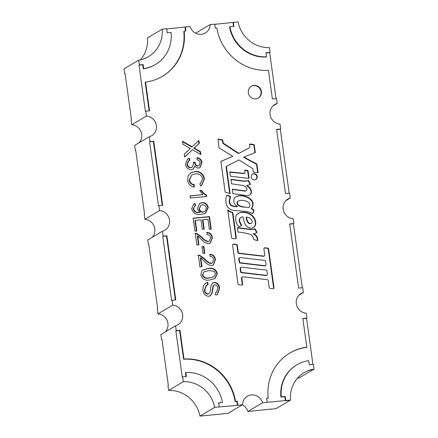 <?xml version="1.0" encoding="UTF-8"?>
<svg xmlns="http://www.w3.org/2000/svg" width="438" height="438" viewBox="0 0 438 438"><rect width="100%" height="100%" fill="white"/><g stroke="black" fill="none" stroke-linecap="round" stroke-linejoin="round"><path stroke-width="0.66" d="M240.511 268.335L240.949 271.5A0.98 0.925 59.3 0 0 241.907 272.463L266.293 275.338A1.079 1.018 59.3 0 0 267.383 274.183L266.95 271.007A1.084 1.024 59.3 0 0 265.986 270.043L241.606 267.175A1.084 1.024 59.3 0 0 240.511 268.335L240.123 268.565A1.084 1.024 59.3 0 1 240.599 267.536L240.988 267.306M253.941 85.383A6.877 6.499 59.3 0 0 251.363 86.22A6.877 6.499 59.3 0 0 248.68 94.154A6.877 6.499 59.3 0 0 255.814 98.889A6.877 6.499 59.3 0 0 258.393 98.052A6.877 6.499 59.3 0 0 261.075 90.118A6.877 6.499 59.3 0 0 253.941 85.383M258.196 98.161A6.877 6.499 59.3 0 0 260.648 90.233A6.877 6.499 59.3 0 0 253.553 85.613A6.877 6.499 59.3 0 0 251.171 86.341M255.677 179.629A3.159 2.984 59.3 0 0 252.458 174.214M253.832 173.705A3.159 2.984 59.3 0 0 251.417 177.735A3.159 2.984 59.3 0 0 255.88 179.525A3.159 2.984 59.3 0 0 253.832 173.705M241.157 217.286L240.769 217.516A3.515 3.323 59.3 0 0 239.493 221.809L239.876 221.579A3.515 3.323 59.3 0 1 242.991 216.848A23.143 21.867 59.3 0 0 244.913 223.681A7.085 6.696 59.3 0 0 250.58 228.11A5.13 4.845 59.3 0 0 253.465 227.486A5.13 4.845 59.3 0 0 255.765 223.32A10.337 9.767 59.3 0 0 248.729 213.35A12.713 12.012 59.3 0 0 243.112 212.211L242.729 212.441A8.284 7.829 59.3 0 0 241.333 212.446A8.284 7.829 59.3 0 0 238.425 213.344M243.112 212.211A8.284 7.829 59.3 0 0 241.721 212.216A8.284 7.829 59.3 0 0 238.617 213.229A8.284 7.829 59.3 0 0 235.989 215.879A11.47 10.841 59.3 0 0 238.989 226.873A12.012 11.355 59.3 0 0 240.528 226.123A12.012 11.355 59.3 0 0 241.781 225.247L241.393 225.477A12.012 11.355 59.3 0 1 240.331 226.232M265.001 247.777L267.684 248.094A1.079 1.018 59.3 0 1 268.642 249.052L273.991 287.624A1.084 1.024 59.3 0 1 272.896 288.784L270.175 288.467A1.079 1.018 59.3 0 1 269.217 287.509L268.275 280.638A1.079 1.018 59.3 0 0 267.317 279.679L242.926 276.811A1.079 1.018 59.3 0 0 241.836 277.96L242.657 283.944A1.079 1.018 59.3 0 1 241.568 285.094L238.934 284.788A1.084 1.024 59.3 0 1 237.971 283.824L232.622 245.247A1.079 1.018 59.3 0 1 233.711 244.092L236.394 244.409A1.079 1.018 59.3 0 1 237.352 245.368L238.294 252.233A1.079 1.018 59.3 0 0 239.252 253.197L263.638 256.066A1.079 1.018 59.3 0 0 264.733 254.911L263.911 248.932A1.079 1.018 59.3 0 1 265.001 247.777L264.612 248.007A1.079 1.018 59.3 0 0 264.202 248.045M233.711 244.092L233.323 244.322A1.079 1.018 59.3 0 0 232.912 244.36M242.313 276.936L241.924 277.166A1.079 1.018 59.3 0 0 241.447 278.19L242.274 284.174A1.079 1.018 59.3 0 1 241.979 285.061M226.796 195.425L227.393 195.173L226.884 195.222A13.249 12.521 59.3 0 0 226.26 203.659A8.163 7.714 59.3 0 0 233.531 210.355L244.3 211.308A19.267 18.204 59.3 0 1 252.666 213.656A9.045 8.546 59.3 0 0 254.029 210.36A10.846 10.249 59.3 0 0 251.571 208.362A6.367 6.017 59.3 0 0 250.875 199.356A11.563 10.928 59.3 0 0 246.315 196.739L245.932 196.969A13.222 12.494 59.3 0 0 239.526 195.885A13.222 12.494 59.3 0 0 235.244 197.127M246.315 196.739A13.222 12.494 59.3 0 0 239.914 195.655A13.222 12.494 59.3 0 0 235.294 197.078A5.749 5.437 59.3 0 0 237.511 206.418L237.122 206.648A12.111 11.443 59.3 0 1 230.76 205.334A5.541 5.24 59.3 0 1 229.211 201.042L230.087 196.553L227.01 195.403M241.02 200.325A8.908 8.415 59.3 0 0 237.703 201.398L237.314 201.628A3.071 2.902 59.3 0 0 238.803 205.696A11.602 10.966 59.3 0 0 244.037 207.097L248.91 207.513A3.592 3.394 59.3 0 0 249.282 203.09A8.705 8.223 59.3 0 0 244.316 200.67A8.908 8.415 59.3 0 0 241.02 200.325M239.186 258.694L239.619 261.864A1.084 1.024 59.3 0 0 240.582 262.827L264.968 265.702A1.079 1.018 59.3 0 0 266.058 264.547L265.62 261.371A1.079 1.018 59.3 0 0 264.661 260.413L240.276 257.539A1.079 1.018 59.3 0 0 239.186 258.694L238.798 258.924A1.079 1.018 59.3 0 1 239.274 257.9L239.657 257.67M271.21 409.251L276.214 408.577L290.148 400.299L285.527 400.743L284.804 396.708L280.906 397.08A35.084 33.151 59.3 0 1 296.477 365.073L296.86 364.843A35.084 33.151 59.3 0 1 308.702 360.715L309.261 364.739L313.34 364.345L314.002 369.119A30.611 28.924 59.3 0 0 304.164 372.65A30.611 28.924 59.3 0 0 290.536 400.069L262.586 402.757L247.881 411.496L271.182 409.059M242.373 404.811A10.66 10.074 -120.7 0 1 247.881 411.496M262.586 402.757A10.66 10.074 59.3 0 0 251.374 394.939A10.66 10.074 59.3 0 0 247.377 396.237A10.66 10.074 59.3 0 0 242.597 404.674L227.891 413.412L223.156 413.675M166.807 28.941L190.119 26.504A10.66 10.074 59.3 0 0 205.329 33.025A10.66 10.074 59.3 0 0 210.109 24.588L195.627 33.189M175.852 330.876L179.607 330.52L183.593 359.237A48.842 46.154 59.3 0 1 235.124 401.482L236.777 401.323L237.5 405.358L214.647 407.362A30.611 28.924 59.3 0 0 183.319 381.679L182.657 376.904L182.268 377.134L175.852 330.876L176.24 330.646L175.561 325.779A10.66 10.074 59.3 0 0 177.943 324.772A10.66 10.074 59.3 0 0 182.356 313.301A10.66 10.074 59.3 0 0 172.698 305.122L172.019 300.26L171.636 300.49L162.733 236.334L163.117 236.104L162.443 231.242A10.66 10.074 59.3 0 0 164.825 230.235A10.66 10.074 59.3 0 0 169.238 218.759A10.66 10.074 59.3 0 0 159.58 210.579L158.901 205.718L158.518 205.948L149.615 141.792L149.999 141.562L149.325 136.7A10.66 10.074 59.3 0 0 151.707 135.692A10.66 10.074 59.3 0 0 156.12 124.222A10.66 10.074 59.3 0 0 146.456 116.043L131.75 124.781A10.66 10.074 -120.7 0 1 140.981 131.663A10.66 10.074 -120.7 0 1 139.021 142.821M149.325 136.7L134.619 145.438L135.293 150.3L135.709 150.261M159.58 210.579L144.869 219.318A10.66 10.074 -120.7 0 1 154.099 226.205A10.66 10.074 -120.7 0 1 152.139 237.363M162.443 231.242L147.737 239.98L148.411 244.842L148.827 244.804M172.698 305.122L157.987 313.86A10.66 10.074 -120.7 0 1 167.217 320.742A10.66 10.074 -120.7 0 1 165.257 331.905M175.561 325.779L160.856 334.517L161.529 339.39L161.945 339.346M210.109 24.588L214.817 24.134L215.217 28.202L216.87 28.043A48.842 46.154 59.3 0 0 268.401 70.288L272.387 99.01L276.471 98.616L277.144 103.483A10.66 10.074 59.3 0 0 274.763 104.49A10.66 10.074 59.3 0 0 270.35 115.961A10.66 10.074 59.3 0 0 280.013 124.14L280.687 129.007L276.602 129.396L285.505 193.552L289.589 193.158L290.263 198.02A10.66 10.074 59.3 0 0 287.881 199.027A10.66 10.074 59.3 0 0 283.474 210.503A10.66 10.074 59.3 0 0 293.131 218.682L293.805 223.544L289.721 223.938L298.623 288.095L302.707 287.7L303.381 292.562A10.66 10.074 59.3 0 0 301.005 293.57A10.66 10.074 59.3 0 0 296.592 305.04A10.66 10.074 59.3 0 0 306.25 313.219L306.923 318.092L306.534 318.322L312.929 364.389M303.381 292.562L298.979 295.174M290.263 198.02L285.861 200.637M277.144 103.483L272.743 106.095M148.411 244.842L148.8 244.612L157.702 308.768L157.313 308.998L157.987 313.86M135.293 150.3L135.681 150.07L144.584 214.226L144.195 214.456L144.869 219.318M146.456 116.043L145.783 111.175L145.394 111.405L138.977 65.147L139.366 64.917L138.704 60.143L123.998 68.881L124.66 73.655L125.044 73.425L131.466 119.683L131.077 119.913L131.75 124.781M214.647 407.362L199.942 416.1L223.183 413.866M242.597 404.674L237.5 405.358M183.319 381.679L168.614 390.417L167.951 385.643L168.334 385.413L161.918 339.16L161.529 339.39M138.704 60.143A30.611 28.924 59.3 0 0 148.542 56.611A30.611 28.924 59.3 0 0 162.169 29.193L147.464 37.931A30.611 28.924 -120.7 0 1 140.489 59.803M162.169 29.193L166.79 28.749L167.19 32.817L171.088 32.439A35.084 33.151 59.3 0 1 155.517 64.452A35.084 33.151 59.3 0 1 143.68 68.58L143.122 64.556L139.366 64.917M214.839 24.325L238.058 21.9A30.611 28.924 59.3 0 0 269.386 47.583L270.049 52.357L269.666 52.587L276.055 98.654M280.687 129.007L280.298 129.237L289.173 193.196M293.805 223.544L293.416 223.774L302.291 287.744M314.002 369.119L299.685 377.627A30.611 28.924 59.3 0 0 297.67 378.021A30.611 28.924 -120.7 0 1 299.685 377.627L299.296 377.857A30.611 28.924 -120.7 0 0 297.511 378.197M276.63 129.588L280.298 129.237M289.748 224.13L293.416 223.774M302.866 318.672L306.534 318.322M267.295 402.303L266.567 398.268L268.22 398.109A48.842 46.154 59.3 0 1 289.836 353.012A48.842 46.154 59.3 0 1 306.824 347.203L306.436 347.433A48.842 46.154 59.3 0 0 289.638 353.132M266.6 398.454L268.22 398.109M313.619 369.349A30.611 28.924 59.3 0 0 303.972 372.765A30.611 28.924 59.3 0 1 313.619 369.349M219.263 406.918L218.54 402.883L222.438 402.506A35.084 33.151 59.3 0 0 185.854 372.519L185.471 372.749L186.002 376.581M218.573 403.07L222.438 402.506M162.733 236.334L166.489 235.972L175.364 299.937M149.615 141.792L153.371 141.436L162.246 205.395M185.411 26.959L185.811 31.027L184.163 31.186A48.842 46.154 59.3 0 1 162.547 76.278A48.842 46.154 59.3 0 1 145.553 82.092L145.17 82.322L149.128 110.852M162.356 76.393A48.842 46.154 59.3 0 0 183.774 31.416L184.163 31.186M185.028 27.189L185.405 31.065M138.977 65.147L142.733 64.786L143.292 68.81A35.084 33.151 59.3 0 0 155.134 64.682L155.517 64.452M168.614 390.417A30.611 28.924 -120.7 0 1 199.942 416.1M125.071 73.611L124.66 73.655M142.733 64.786L143.122 64.556M143.292 68.81L143.68 68.58M185.854 372.519L186.413 376.543L182.657 376.904M212.66 282.964L213.903 282.609C217.089 282.964 218.869 284.881 219.23 288.357L219.619 288.127L217.429 294.599L215.715 295.185L215.386 292.803L216.471 292.387L217.746 288.401C217.637 286.293 216.64 285.078 214.768 284.744L213.032 285.773L211.833 293.142L210.092 295.896M215.403 292.923L216.471 292.387M219.23 288.357L217.237 294.703M207.705 284.826L207.393 282.576L207.782 282.346L208.11 284.727L206.112 285.554L204.431 290.279C204.645 292.551 205.789 293.849 207.858 294.155L209.096 293.657L210.18 291.796L211.111 285.28L212.852 282.844L214.286 282.379C217.478 282.734 219.252 284.651 219.619 288.127M205.302 283.227L207.393 282.576M204.13 271.735L202.318 275.059C203.654 277.873 205.948 278.858 209.2 278.015L214.051 276.69L215.48 273.58L214.018 271.215L208.597 270.646L204.13 271.735L202.706 274.829C204.042 277.643 206.336 278.628 209.588 277.785L214.051 276.69M202.832 270.054L207.902 268.708C212.485 267.782 215.512 269.425 216.98 273.651L214.861 278.628M197.894 255.414L199.372 255.518L204.584 259.241C206.32 261.513 208.45 262.964 210.979 263.588L212.299 263.063L213.552 259.707C213.268 257.599 212.123 256.515 210.131 256.46L210.037 254.275C213.196 254.511 214.998 256.274 215.447 259.575L213.416 264.974L211.702 265.521C208.745 265.209 206.282 263.764 204.305 261.185L200.768 257.801L202 266.671L199.903 266.873L198.283 255.184L199.761 255.288L204.968 259.011C206.703 261.283 208.838 262.734 211.368 263.358L212.299 263.063M201.584 266.715L200.38 258.031L200.768 257.801M209.654 254.505C212.808 254.741 214.609 256.504 215.058 259.805L213.218 265.089M204.387 253.284L203.484 246.764L202.011 246.906M194.861 233.553L196.339 233.662L201.551 237.38C203.287 239.652 205.417 241.103 207.946 241.727L209.265 241.207L210.519 237.85C210.235 235.737 209.09 234.653 207.097 234.598L207.004 232.414C210.163 232.649 211.965 234.418 212.408 237.714L210.382 243.117L208.669 243.659C205.712 243.347 203.248 241.902 201.272 239.323L197.735 235.94L198.961 244.809L196.87 245.012L195.249 233.323L196.722 233.432L201.934 237.15C203.67 239.422 205.805 240.873 208.335 241.497L209.265 241.207M198.551 244.853L197.346 236.17L197.735 235.94M206.621 232.644C209.775 232.879 211.576 234.648 212.025 237.944L210.185 243.227M196.421 231.018L194.976 220.604L195.359 220.374L201.015 219.832L202.34 229.353L204.223 229.173L202.898 219.652L207.93 219.164L209.337 229.337L211.226 229.156L209.479 216.602L193.147 218.173L194.948 231.16L196.832 230.979L195.359 220.374M203.807 229.211L202.515 219.881L202.898 219.652M210.809 229.2L209.096 216.832L193.174 218.365M200.861 205.225L199.087 208.959C199.525 211.176 200.828 212.238 202.997 212.156L204.984 211.444L206.397 208.127C205.887 205.833 204.502 204.721 202.236 204.798L200.861 205.225L199.476 208.729C199.914 210.946 201.217 212.008 203.385 211.926L204.984 211.444M199.531 203.456L201.661 202.854C205.039 202.739 207.103 204.393 207.842 207.82L205.488 213.262M194.718 206.041L193.153 209.003C194.187 211.861 196.284 213.032 199.427 212.507L200.215 212.233C198.693 211.346 197.79 210.026 197.505 208.28L199.717 203.341L202.049 202.624C205.427 202.509 207.486 204.163 208.231 207.59L205.685 213.153L201.223 214.324C196.361 215.244 193.169 213.421 191.641 208.855L193.596 204.108L195.14 203.506L195.655 205.652L194.718 206.041L193.541 208.773C194.576 211.631 196.667 212.802 199.816 212.277L200.215 212.233M195.244 205.789L194.757 203.736L195.14 203.506M193.404 204.228L194.757 203.736M206.276 196.514L206.106 195.31L206.495 195.08L206.687 196.476L190.355 198.047L190.054 195.879L202.783 194.658L199.772 190.557L201.704 190.377C202.865 192.435 204.458 194.007 206.495 195.08M199.87 190.744L201.316 190.607C202.476 192.665 204.075 194.237 206.106 195.31M202.783 194.658L190.081 196.071M190.65 172.95L194.68 171.723C199.81 171.428 202.942 173.875 204.064 179.06L201.36 185.75M193.777 187.081L193.957 184.951L194.346 184.721L194.138 187.152C190.486 186.457 188.34 184.228 187.705 180.478L188.033 176.054L190.837 172.835L195.069 171.493C200.199 171.198 203.325 173.645 204.453 178.83L201.551 185.641L200.648 186.09L199.821 183.757L200.516 183.396L202.553 178.901C201.633 175.129 199.252 173.448 195.408 173.87L191.767 174.937L189.555 180.067C190.059 182.794 191.658 184.343 194.346 184.721M191.767 174.937L189.167 180.297C189.67 183.024 191.269 184.573 193.957 184.951M199.838 183.79L200.516 183.396M197.784 166.161L199.027 165.663L197.784 166.161C195.989 165.947 194.992 164.841 194.79 162.837L194.762 162.487L193.322 162.438M189.391 160.527L188.898 158.457L189.282 158.227L189.796 160.374L188.389 161.064L186.96 164.365C187.344 166.56 188.597 167.677 190.722 167.716L192.287 167.119L193.667 163.713L193.229 162.197L195.151 162.257L195.173 162.607C195.375 164.611 196.377 165.717 198.173 165.931M187.53 158.934L188.898 158.457M196.678 157.932C199.465 158.315 201.108 159.936 201.595 162.794L201.984 162.564L200.007 167.612L198.54 168.088C196.974 168.132 195.786 167.431 194.965 165.986L193.016 169.199M201.595 162.794L199.81 167.721M184.644 156.913L192.501 149.752L200.878 154.592L200.467 151.636L194.154 147.989L193.771 148.219L195.594 149.27L195.983 149.04M200.423 154.329L200.078 151.866L195.594 149.27M198.551 140.866L198.94 143.648L193.771 148.219M195.162 147.152L199.328 143.418L198.923 140.527L191.756 147.053L182.536 141.72M227.831 210.47L229.118 211.499L232.425 212.605L235.901 237.872A1.079 1.018 59.3 0 1 235.606 238.759M239.493 221.809A16.255 15.363 59.3 0 0 241.393 225.477M253.268 227.601A5.13 4.845 59.3 0 0 255.381 223.55A10.337 9.767 59.3 0 0 248.341 213.58A12.713 12.012 59.3 0 0 242.729 212.441M249.874 223.709A1.982 1.872 59.3 0 0 251.034 223.473L251.423 223.243A1.982 1.872 59.3 0 0 252.293 221.902A5.355 5.059 59.3 0 0 248.894 217.681A8.158 7.709 59.3 0 0 246.479 217.106L246.09 217.336A10.589 10.003 59.3 0 0 248.001 222.685A3.373 3.186 59.3 0 0 249.874 223.709L250.262 223.479A1.982 1.872 59.3 0 0 251.423 223.243M246.479 217.106A10.589 10.003 59.3 0 0 248.39 222.455L248.001 222.685M248.39 222.455A3.373 3.186 59.3 0 0 250.262 223.479M264.968 265.702L264.579 265.932A1.079 1.018 59.3 0 0 265.198 265.8L265.587 265.57M264.579 265.932L240.194 263.057A1.084 1.024 59.3 0 1 239.236 262.094L238.798 258.924M226.665 166.177L226.435 166.648L230.158 193.673L225.148 192.118L220.878 161.381L232.83 156.311L219.044 147.885L218.025 139.076L222.635 139.892L223.287 143.127L238.874 153.36L249.26 147.874L249.835 147.267L249.529 144.25L250.383 143.982L254.237 144.682L255.299 152.588L243.922 157.039L256.909 164.075L258.108 172.714L253.378 172.139L252.857 168.712L238.945 159.908L226.276 166.407L226.052 166.878L229.72 193.536M243.922 157.039L243.533 157.269L256.52 164.305L257.681 172.66M249.54 144.354L253.854 144.912L254.9 152.742M217.993 139.372L222.247 140.122L222.898 143.357L238.486 153.59L249.26 147.874M220.883 161.447L232.83 156.311M250.629 194.133L251.012 193.903A5.924 5.595 59.3 0 1 249.868 194.822A5.924 5.595 59.3 0 1 246.244 195.496L232.813 193.629L232.239 189.172L244.891 190.864A1.801 1.703 59.3 0 0 246.879 188.762A5.546 5.24 59.3 0 0 242.351 185.411L231.461 183.768L230.952 179.317L244.546 181.069A20.624 19.486 59.3 0 0 248.581 180.461L250.481 184.354A11.602 10.961 59.3 0 1 247.005 185.389L246.621 185.619L248.795 187.469A5.612 5.3 59.3 0 1 250.629 194.133A5.924 5.595 59.3 0 1 249.671 194.932M230.985 179.602L244.158 181.299A20.624 19.486 59.3 0 0 248.193 180.691L250.071 184.551M232.277 189.457L244.503 191.094A1.801 1.703 59.3 0 0 245.745 190.913L246.134 190.683M244.694 170.387L247.596 170.836L248.527 176.892A7.397 6.992 59.3 0 1 248.614 178.365M229.857 172.183L244.289 173.651L245.028 172.928L244.656 170.13L247.612 170.322L247.224 170.552M257.413 240.489A6.543 6.181 59.3 0 0 253.175 233.908L253.564 233.678A7.627 7.211 59.3 0 0 256.531 232.737A7.627 7.211 59.3 0 0 256.975 232.447L256.591 232.677A19.053 18.002 59.3 0 0 254.593 228.97A13.31 12.576 59.3 0 1 250.782 229.594L237.484 227.886M252.491 213.563A9.045 8.546 59.3 0 0 253.646 210.59A10.846 10.249 59.3 0 0 251.188 208.592A6.367 6.017 59.3 0 0 250.487 199.586A11.563 10.928 59.3 0 0 245.932 196.969M248.91 207.513L244.037 207.097M237.703 201.398A3.071 2.902 59.3 0 0 239.192 205.466L238.803 205.696M239.192 205.466A11.602 10.966 59.3 0 0 244.42 206.867M227.393 195.173L230.476 196.323L230.087 196.553M230.476 196.323L230.081 197.067M254.029 210.36L253.646 210.59M251.571 208.362L251.188 208.592M250.875 199.356L250.487 199.586M230.465 196.837L229.6 200.812A5.541 5.24 59.3 0 0 231.144 205.104L230.76 205.334M231.144 205.104A12.111 11.443 59.3 0 0 237.511 206.418M229.6 200.812L229.211 201.042M250.782 229.594L251.166 229.364L237.451 227.601L237.954 232.052A66.045 62.41 59.3 0 1 249.282 234.045A5.442 5.141 59.3 0 1 253.553 239.318A12.122 11.454 59.3 0 0 257.785 240.528A6.543 6.181 59.3 0 0 253.564 233.678M251.166 229.364A13.31 12.576 59.3 0 0 254.982 228.74L254.593 228.97M256.975 232.447A19.053 18.002 59.3 0 0 254.982 228.74M244.678 173.421L229.824 171.91L230.366 176.235L248.981 178.408A7.397 6.992 59.3 0 0 248.91 176.662L248.527 176.892M247.612 170.322L247.985 170.606L247.596 170.836M247.985 170.606L248.91 176.662M248.581 180.461L248.193 180.691M244.546 181.069L244.158 181.299M244.891 190.864L244.503 191.094M251.012 193.903A5.612 5.3 59.3 0 0 249.184 187.24L248.795 187.469M247.005 185.389L249.184 187.24M226.435 166.648L226.052 166.878M256.909 164.075L256.52 164.305M254.237 144.682L253.854 144.912M250.383 143.982L249.994 144.211M238.874 153.36L238.486 153.59M223.287 143.127L222.898 143.357M222.635 139.892L222.247 140.122M268.642 249.052L268.253 249.282L273.608 287.854A1.084 1.024 59.3 0 1 273.312 288.746M233.323 244.322L236.005 244.639A1.079 1.018 59.3 0 1 236.963 245.598L237.911 252.463A1.079 1.018 59.3 0 0 238.869 253.427L263.254 256.296A1.079 1.018 59.3 0 0 263.873 256.17L264.256 255.94M264.612 248.007L267.295 248.324A1.079 1.018 59.3 0 1 268.253 249.282M239.876 221.579A16.255 15.363 59.3 0 0 241.781 225.247M255.765 223.32L255.381 223.55M248.729 213.35L248.341 213.58M229.118 211.499L229.507 211.269L227.749 209.857L231.554 237.522A1.079 1.018 59.3 0 0 232.512 238.48L235.195 238.798A1.079 1.018 59.3 0 0 236.29 237.642L235.901 237.872M229.507 211.269L231.642 212.145L231.259 212.375M231.642 212.145L232.808 212.375L232.425 212.605M232.808 212.375L236.29 237.642M192.14 146.823L182.471 141.228L182.881 144.19L190.333 148.498L184.261 154.132L184.661 157.028L192.501 149.752M200.078 151.866L200.467 151.636M195.545 146.922L194.346 147.918M198.94 143.648L199.328 143.418M190.722 167.716L192.287 167.119M186.96 164.365L187.344 164.135C187.732 166.331 188.986 167.447 191.11 167.486M188.778 160.834L187.344 164.135M194.965 165.986L193.224 169.084L191.395 169.654C188.05 169.522 186.068 167.716 185.449 164.245L187.727 158.813L189.282 158.227M199.027 165.663L200.111 162.821C199.832 161.08 198.847 160.1 197.155 159.886L197.062 157.702C199.854 158.085 201.491 159.706 201.984 162.564M194.79 162.837L195.173 162.607M194.762 162.487L195.151 162.257M204.064 179.06L204.453 178.83M194.68 171.723L195.069 171.493M189.167 180.297L189.555 180.067M201.316 190.607L201.704 190.377M199.427 212.507L199.816 212.277M193.153 209.003L193.541 208.773M207.842 207.82L208.231 207.59M201.661 202.854L202.049 202.624M209.096 216.832L209.479 216.602M212.025 237.944L212.408 237.714M207.946 241.727L208.335 241.497M201.551 237.38L201.934 237.15M196.339 233.662L196.722 233.432M203.873 246.534L201.989 246.714L202.92 253.421L204.803 253.241L203.873 246.534L203.484 246.764M215.058 259.805L215.447 259.575M210.979 263.588L211.368 263.358M204.584 259.241L204.968 259.011M199.372 255.518L199.761 255.288M200.818 275.009L201.841 270.859L203.024 269.939L208.291 268.478C212.873 267.552 215.896 269.195 217.363 273.421L215.058 278.519L209.884 279.953C205.302 280.884 202.279 279.236 200.818 275.009M216.98 273.651L217.363 273.421M207.902 268.708L208.291 268.478M213.99 284.99L213.416 285.543L212.216 292.912L210.306 295.781L208.685 296.296C205.318 295.946 203.402 293.958 202.947 290.328L203.106 286.222L205.499 283.107L207.782 282.346M213.032 285.773L213.416 285.543M213.903 282.609L214.286 282.379M207.858 294.155L209.096 293.657M204.431 290.279L204.814 290.049C205.033 292.321 206.172 293.619 208.242 293.925M206.501 285.324L204.814 290.049M211.833 293.142L212.216 292.912M145.553 82.092L149.539 110.814L145.783 111.175M306.824 347.203L302.839 318.481L306.923 318.092M235.124 401.482L237.161 401.093L237.889 405.128M236.777 401.323L237.161 401.093M179.607 330.52L179.996 330.29L183.982 359.007L183.593 359.237M176.24 330.646L179.996 330.29M235.513 401.252A48.842 46.154 59.3 0 0 183.982 359.007M166.489 235.972L166.878 235.743L175.78 299.899L172.019 300.26M163.117 236.104L166.878 235.743M153.371 141.436L153.76 141.206L162.657 205.356L158.901 205.718M149.999 141.562L153.76 141.206M209.2 278.015L209.588 277.785M202.318 275.059L202.706 274.829M266.293 275.338L265.904 275.568A1.079 1.018 59.3 0 0 266.523 275.436L266.912 275.206M265.904 275.568L241.519 272.693A0.98 0.925 59.3 0 1 240.561 271.73L240.123 268.565M240.949 271.5L240.561 271.73M241.907 272.463L241.519 272.693M199.087 208.959L199.476 208.729M202.997 212.156L203.385 211.926M296.86 364.843A35.084 33.151 59.3 0 0 281.295 396.85L285.193 396.478L285.915 400.513L290.536 400.069M285.527 400.743L285.915 400.513M280.906 397.08L281.295 396.85M284.804 396.708L285.193 396.478M233.443 22.343L233.837 26.411L229.945 26.784A35.084 33.151 59.3 0 0 266.523 56.776L265.965 52.752L270.049 52.357M233.054 22.573L233.432 26.45M265.992 52.938L269.666 52.587M229.945 26.784L229.556 27.014A35.084 33.151 59.3 0 0 266.14 57.006L266.523 56.776M241.836 277.96L241.447 278.19M240.582 262.827L240.194 263.057M239.619 261.864L239.236 262.094M273.991 287.624L273.608 287.854M242.657 283.944L242.274 284.174M236.394 244.409L236.005 244.639M237.352 245.368L236.963 245.598M238.294 252.233L237.911 252.463M239.252 253.197L238.869 253.427M263.638 256.066L263.254 256.296M267.684 248.094L267.295 248.324"/></g></svg>
